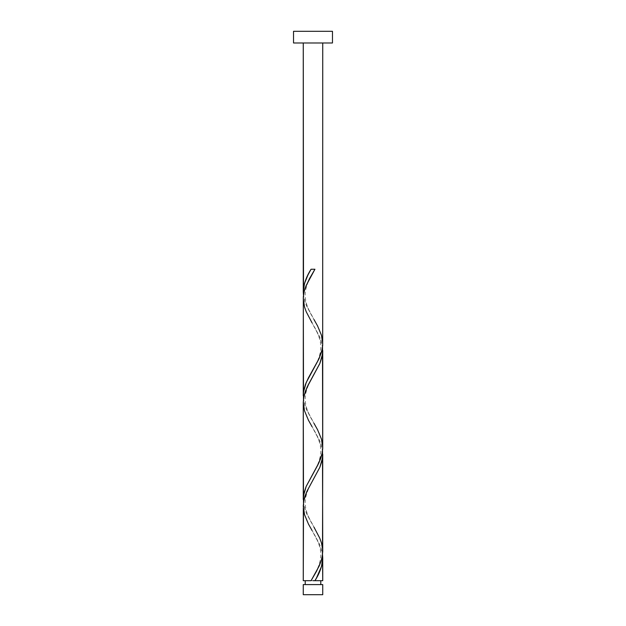 <?xml version="1.0" encoding="UTF-8"?>
<svg xmlns="http://www.w3.org/2000/svg" width="626" height="626" viewBox="0 0 626 626"><rect width="100%" height="100%" fill="white"/><g stroke="black" fill="none" stroke-linecap="round" stroke-linejoin="round"><path stroke-width="0.47" stroke-dasharray="3.13 2.35" d="M313 580.693L303.266 580.693L313 580.693M305.214 584.59L322.734 584.59L305.214 584.59M322.734 42.983L293.531 42.983L322.734 42.983M303.313 507.764L304.416 514.259L306.826 520.738L320.136 545.692L322.539 554.738L320.872 547.664L318.939 542.945L312.03 530.441C316.193 537.21 321.772 547.938 320.708 556.835C319.886 566.89 313.579 576.131 312.03 579.042M303.313 403.95L304.416 410.445L306.826 416.924L320.136 441.878L322.539 450.923L320.872 443.85L318.939 439.131L312.03 426.627C316.193 433.395 321.772 444.124 320.708 453.021C319.886 463.076 313.579 472.317 312.03 475.228M322.687 549.808L321.584 543.313L319.174 536.834L305.864 511.88L303.461 502.834L305.128 509.908L307.061 514.627L313.97 527.131C312.421 524.22 306.114 514.979 305.292 504.924C304.228 496.027 309.807 485.307 313.97 478.53M303.313 300.136L304.416 306.63L306.826 313.11L320.136 338.063L322.539 347.109L320.872 340.035L318.939 335.317L312.03 322.813C316.193 329.581 321.772 340.309 320.708 349.206C319.886 359.261 313.579 368.503 312.03 371.414M322.687 445.994L321.584 439.499L319.174 433.02L305.864 408.066L303.461 399.02L305.128 406.094L307.061 410.812L313.97 423.317C312.421 420.406 306.114 411.165 305.292 401.11C304.228 392.212 309.807 381.492 313.97 374.716M322.687 342.179L321.584 335.685L319.174 329.206L305.864 304.252L303.461 295.206L305.128 302.28L307.061 306.998L313.97 319.503C312.421 316.592 306.114 307.35 305.292 297.295C304.228 288.398 309.807 277.678 313.97 270.901M293.531 31.3L332.469 31.3L293.531 31.3M303.266 594.7L322.734 594.7L303.266 594.7M314.941 269.25L311.059 269.25L314.941 269.25"/><path stroke-width="0.94" d="M303.266 584.59L303.266 594.7L322.734 594.7L322.734 584.59L303.266 584.59L322.734 584.59L322.734 594.7L303.266 594.7L303.266 584.59M305.214 580.693L305.214 584.59L305.214 580.693M320.786 584.59L320.786 580.693L320.786 584.59M293.531 31.3L293.531 42.983L332.469 42.983L332.469 31.3L293.531 31.3L293.531 42.983L332.469 42.983L332.469 31.3L293.531 31.3M303.508 295.605L303.266 42.983L303.266 291.896L304.526 283.406L307.976 274.908L311.059 269.25L314.941 269.25L306.044 285.714L304.205 291.2L303.328 296.693L303.266 395.71L303.688 390.843L305.48 384.348L308.415 377.861L319.072 358.635L321.772 351.209L322.672 345.646L322.734 42.983L322.687 342.179M316.537 577.861L314.941 580.693L322.734 580.693L322.734 558.048L321.474 566.546L316.537 577.861M322.492 450.524L322.734 551.436L322.163 557.101L320.872 561.819L316.529 571.256L311.059 580.693L303.266 580.693L311.059 580.693L319.158 566.068L321.279 560.575L322.492 555.09L322.734 454.233L321.991 460.728L319.878 467.215L306.928 491.308L304.956 496.254L303.508 502.435L303.266 580.693L303.313 507.764M303.508 503.234L303.266 402.322L303.266 499.525L304.009 493.03L306.122 486.543L317.867 464.915L320.614 458.733L322.187 453.177L322.719 448.545L322.734 350.419L321.991 356.914L319.878 363.401L308.133 385.029L305.386 391.211L303.508 398.621L303.313 403.95M322.492 554.339L322.734 580.693L314.941 580.693C319.792 573.15 322.39 565.599 322.734 558.048L322.539 554.738M313.97 527.131L319.784 538.227L321.474 542.945L322.687 549.808M322.492 346.71L322.687 445.994M303.508 399.419L303.313 300.136M313 580.693L314.941 580.693L313 580.693M303.461 295.206L303.266 291.896C303.61 284.345 306.208 276.794 311.059 269.25L314.941 269.25L309.471 278.687L305.128 288.124L303.837 292.843L303.266 298.508L304.526 306.998L306.216 311.717L312.03 322.813M313.97 319.503L317.546 325.88L321.474 335.317L322.734 343.807L322.163 349.472L318.939 358.909L306.216 382.502L303.516 391.939L303.461 399.02M313.97 423.317L317.546 429.694L321.474 439.131L322.734 447.621L322.163 453.287L318.939 462.724L306.216 486.316L303.516 495.753L303.461 502.834M312.03 530.441L308.454 524.064L304.526 514.627L303.266 506.137L303.837 500.471L307.061 491.034L319.784 467.442L322.484 458.005L322.539 450.923M312.03 426.627L308.454 420.249L304.526 410.812L303.266 402.322L303.837 396.657L307.061 387.22L319.784 363.628L322.484 354.191L322.539 347.109"/></g></svg>
